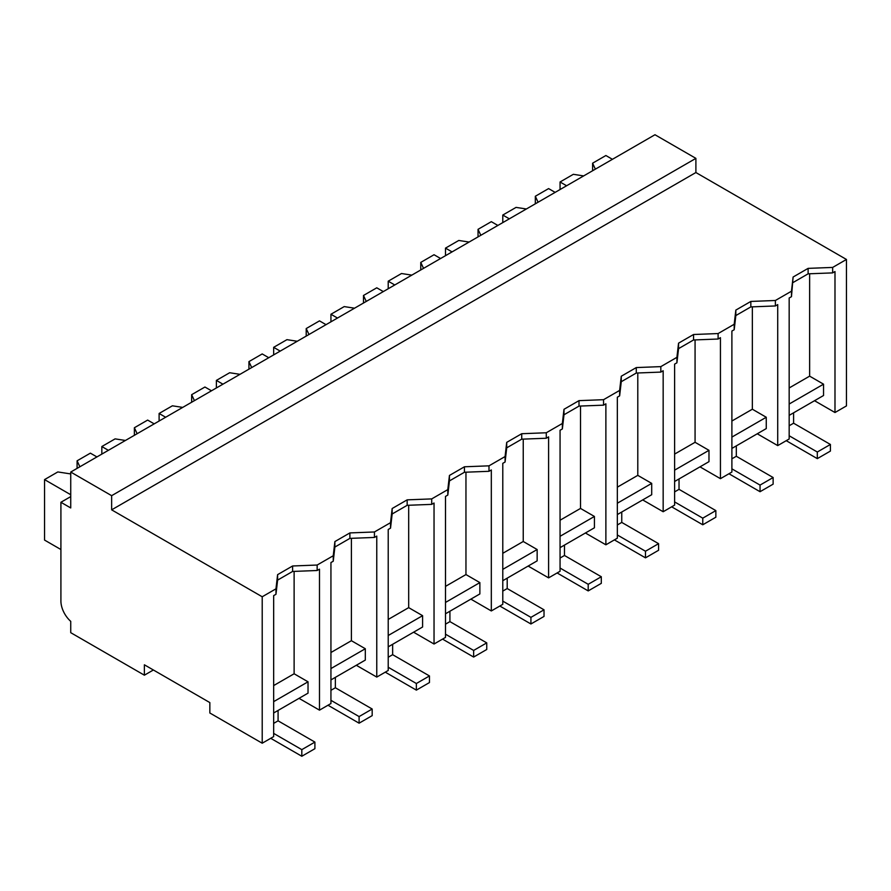 <?xml version="1.0" encoding="UTF-8"?>
<svg xmlns="http://www.w3.org/2000/svg" width="891" height="891" viewBox="0 0 891 891"><rect width="100%" height="100%" fill="white"/><g stroke="black" fill="none" stroke-linecap="round" stroke-linejoin="round"><path stroke-width="1.34" d="M70.734 472.052L654.974 134.741L695.893 158.364L111.642 495.674L70.734 472.052L70.734 507.948L60.911 502.279L60.911 601.024A18.511 10.692 60 0 0 70.734 621.339L70.734 632.677L144.375 675.189L153.375 669.999M814.541 400.716L834.99 412.522L846.45 405.917L846.45 259.459L695.893 172.531L695.893 158.364M789.17 404.024L823.54 384.177L823.54 395.515L789.17 415.362M731.89 437.091L766.26 417.255L766.26 428.593L731.89 448.429M674.61 470.158L708.98 450.323L708.98 461.661L674.61 481.496M617.34 503.226L651.7 483.39L651.7 494.728L617.34 514.564M560.06 536.304L594.42 516.457L594.42 527.795L560.06 547.642M502.78 569.371L537.15 549.524L537.15 560.862L502.78 580.709M445.5 602.439L479.87 582.603L479.87 593.941L445.5 613.776M388.22 635.506L422.59 615.67L422.59 627.008L388.22 646.844M330.94 668.573L365.31 648.737L365.31 660.075L330.94 679.911M273.66 701.651L308.03 681.804L308.03 693.142L273.66 712.989M695.893 172.531L111.642 509.841L262.21 596.77L262.21 743.217L209.842 712.989L209.842 702.587L144.375 664.797L144.375 675.189M111.642 509.841L111.642 495.674M846.45 259.459L832.662 267.423L808.115 268.369L793.113 277.023L791.475 291.201L775.382 300.49L750.835 301.436L735.832 310.101L734.195 324.268L718.101 333.557L693.554 334.504L678.552 343.169L676.915 357.336L660.832 366.624L636.285 367.571L621.272 376.236L619.635 390.414L603.552 399.691L579.005 400.638L563.992 409.303L562.355 423.481L546.272 432.77L521.725 433.717L506.712 442.37L505.086 456.548L488.992 465.837L464.445 466.784L449.443 475.449L447.805 489.616L431.712 498.904L407.165 499.851L392.163 508.516L390.525 522.683L374.432 531.972L349.885 532.918L334.882 541.583L333.245 555.761L317.151 565.039L292.604 565.985L277.602 574.65L275.965 588.828L262.21 596.77M832.662 267.423L832.662 272.891L834.99 271.543L834.99 412.522M823.54 384.177L809.629 376.147L809.629 273.771M775.382 300.49L775.382 305.958L777.72 304.611L777.72 445.6L789.17 438.985L789.17 297.995L791.475 296.67L793.113 277.023M808.115 268.369L808.115 273.827L793.113 282.492M832.662 272.891L808.115 273.827M791.475 291.201L791.475 296.67M789.17 387.964L809.629 376.147M777.72 445.6L757.261 433.783M333.245 555.761L333.245 561.219L330.94 562.555L330.94 703.534L319.49 710.149L299.031 698.344M319.49 710.149L319.49 569.171L317.151 570.507L292.604 571.454L277.602 580.119L275.965 594.297L273.66 595.622L273.66 736.612L262.21 743.217M308.03 681.804L294.119 673.774L294.119 571.398M317.151 565.039L317.151 570.507M273.66 685.58L294.119 673.774M292.604 565.985L292.604 571.454M277.602 574.65L277.602 580.119M275.965 588.828L275.965 594.297M70.734 496.61L60.911 502.279M766.26 417.255L752.349 409.214L752.349 306.838M775.382 305.958L750.835 306.905L735.832 315.559L734.195 329.737L731.89 331.062L731.89 472.052L720.44 478.667L720.44 337.678L718.101 339.025L693.554 339.972L678.552 348.637L676.915 362.804L674.61 364.141L674.61 505.119L663.16 511.735L663.16 370.745L660.832 372.093L636.285 373.039L621.272 381.704L619.635 395.871L617.34 397.208L617.34 538.186L605.88 544.802L605.88 403.823L603.552 405.16L579.005 406.107L563.992 414.772L562.355 428.95L560.06 430.275L560.06 571.265L548.6 577.869L548.6 436.891L546.272 438.238L521.725 439.174L506.712 447.839L505.086 462.017L502.78 463.342L502.78 604.332L497.055 607.64L491.32 610.948L491.32 469.958L488.992 471.306L464.445 472.252L449.443 480.906L447.805 495.084L445.5 496.41L445.5 637.399L434.04 644.015L434.04 503.025L431.712 504.373L407.165 505.32L392.163 513.984L390.525 528.151L388.22 529.488L388.22 670.466L376.77 677.082L376.77 536.092L374.432 537.44L349.885 538.387L334.882 547.052L333.245 561.219M731.89 421.031L752.349 409.214M750.835 301.436L750.835 306.905M735.832 310.101L735.832 315.559M734.195 324.268L734.195 329.737M718.101 333.557L718.101 339.025M720.44 478.667L699.981 466.851M708.98 450.323L695.069 442.292L695.069 339.916M674.61 454.098L695.069 442.292M693.554 334.504L693.554 339.972M678.552 343.169L678.552 348.637M676.915 357.336L676.915 362.804M660.832 366.624L660.832 372.093M663.16 511.735L642.701 499.929M651.7 483.39L637.789 475.36L637.789 372.984M617.34 487.165L637.789 475.36M636.285 367.571L636.285 373.039M621.272 376.236L621.272 381.704M619.635 390.414L619.635 395.871M603.552 399.691L603.552 405.16M605.88 544.802L585.42 532.996M594.42 516.457L580.509 508.427L580.509 406.051M560.06 520.233L580.509 508.427M579.005 400.638L579.005 406.107M563.992 409.303L563.992 414.772M562.355 423.481L562.355 428.95M546.272 432.77L546.272 438.238M548.6 577.869L528.14 566.063M537.15 549.524L523.24 541.494L523.24 439.118M502.78 553.311L523.24 541.494M521.725 433.717L521.725 439.174M506.712 442.37L506.712 447.839M505.086 456.548L505.086 462.017M488.992 465.837L488.992 471.306M491.32 610.948L470.871 599.131M479.87 582.603L465.96 574.561L465.96 472.185M445.5 586.378L465.96 574.561M464.445 466.784L464.445 472.252M449.443 475.449L449.443 480.906M447.805 489.616L447.805 495.084M431.712 498.904L431.712 504.373M434.04 644.015L413.591 632.198M422.59 615.67L408.679 607.64L408.679 505.264M388.22 619.445L408.679 607.64M407.165 499.851L407.165 505.32M392.163 508.516L392.163 513.984M390.525 522.683L390.525 528.151M374.432 531.972L374.432 537.44M376.77 677.082L356.311 665.276M365.31 648.737L351.399 640.707L351.399 538.331M330.94 652.513L351.399 640.707M349.885 532.918L349.885 538.387M334.882 541.583L334.882 547.052M793.591 412.811L793.591 423.203L830.412 444.464L830.412 451.08L817.314 458.631L786.23 440.677M789.17 435.766L817.314 452.015L817.314 458.631M830.412 444.464L817.314 452.015M793.591 423.203L789.17 425.753M736.311 445.879L736.311 456.27L773.132 477.531L773.132 484.147L760.045 491.709L728.949 473.756M731.89 468.844L760.045 485.094L760.045 491.709M773.132 477.531L760.045 485.094M736.311 456.27L731.89 458.82M679.031 478.946L679.031 489.337L715.852 510.599L715.852 517.214L702.765 524.777L671.669 506.823M674.61 501.911L702.765 518.161L702.765 524.777M715.852 510.599L702.765 518.161M679.031 489.337L674.61 491.888M621.751 512.013L621.751 522.416L658.572 543.666L658.572 550.282L645.485 557.844L614.389 539.89M617.34 534.979L645.485 551.228L645.485 557.844M658.572 543.666L645.485 551.228M621.751 522.416L617.34 524.966M564.471 545.092L564.471 555.483L601.302 576.744L601.302 583.349L588.205 590.911L557.109 572.958M560.06 568.046L588.205 584.296L588.205 590.911M601.302 576.744L588.205 584.296M564.471 555.483L560.06 558.033M507.202 578.159L507.202 588.55L544.022 609.812L544.022 616.427L530.925 623.978L499.829 606.025M502.78 601.113L530.925 617.363L530.925 623.978M544.022 609.812L530.925 617.363M507.202 588.55L502.78 591.101M449.922 611.226L449.922 621.617L486.742 642.879L486.742 649.494L473.644 657.057L442.549 639.103M445.5 634.192L473.644 650.441L473.644 657.057M486.742 642.879L473.644 650.441M449.922 621.617L445.5 624.168M392.641 644.293L392.641 654.685L429.462 675.946L429.462 682.562L416.364 690.124L385.28 672.17M388.22 667.259L416.364 683.508L416.364 690.124M429.462 675.946L416.364 683.508M392.641 654.685L388.22 657.235M335.361 677.36L335.361 687.763L372.182 709.013L372.182 715.629L359.095 723.191L327.999 705.238M330.94 700.326L359.095 716.576L359.095 723.191M372.182 709.013L359.095 716.576M335.361 687.763L330.94 690.313M278.081 710.439L278.081 720.83L314.902 742.092L314.902 748.696L301.815 756.259L270.719 738.305M273.66 733.393L301.815 749.643L301.815 756.259M314.902 742.092L301.815 749.643M278.081 720.83L273.66 723.381M592.604 170.749L592.604 163.198L595.366 169.156M612.429 159.311L605.88 155.524L592.604 163.198M583.661 175.917L573.336 174.313L560.06 181.987L560.06 189.538M560.06 181.987L566.598 185.762M535.324 203.816L535.324 196.265L538.086 202.224M555.149 192.378L548.6 188.591L535.324 196.265M526.381 208.984L516.056 207.391L502.78 215.054L502.78 222.605M502.78 215.054L509.329 218.83M478.044 236.895L478.044 229.332L480.817 235.291M497.869 225.445L491.32 221.67L478.044 229.332M469.1 242.051L458.776 240.459L445.5 248.121L445.5 255.684M445.5 248.121L452.049 251.897M420.764 269.962L420.764 262.399L423.537 268.358M440.588 258.513L434.04 254.737L420.764 262.399M411.82 275.119L401.496 273.526L388.22 281.188L388.22 288.751M388.22 281.188L394.769 284.975M363.483 303.029L363.483 295.467L366.257 301.436M383.308 291.58L376.77 287.804L363.483 295.467M354.54 308.197L344.216 306.593L330.94 314.256L330.94 321.818M330.94 314.256L337.489 318.042M306.214 336.096L306.214 328.545L308.977 334.504M326.028 324.658L319.49 320.871L306.214 328.545M297.271 341.264L286.947 339.66L273.66 347.334L273.66 354.885M273.66 347.334L280.208 351.11M248.934 369.164L248.934 361.612L251.696 367.571M268.759 357.725L262.21 353.939L248.934 361.612M239.991 374.331L229.666 372.739L216.39 380.401L216.39 387.953M216.39 380.401L222.928 384.177M191.654 402.242L191.654 394.68L194.416 400.638M211.479 390.793L204.93 387.017L191.654 394.68M182.711 407.399L172.386 405.806L159.11 413.469L159.11 421.031M159.11 413.469L165.648 417.244M134.374 435.309L134.374 427.747L137.136 433.705M154.199 423.86L147.65 420.084L134.374 427.747M125.431 440.466L115.106 438.873L101.83 446.536L101.83 454.098M101.83 446.536L108.379 450.323M70.734 473.934L57.826 471.94L44.55 479.603L44.55 540.08L60.911 549.524M77.094 468.376L77.094 460.814L79.867 466.784M96.919 456.927L90.37 453.151L77.094 460.814M44.55 479.603L70.734 494.728"/></g></svg>

